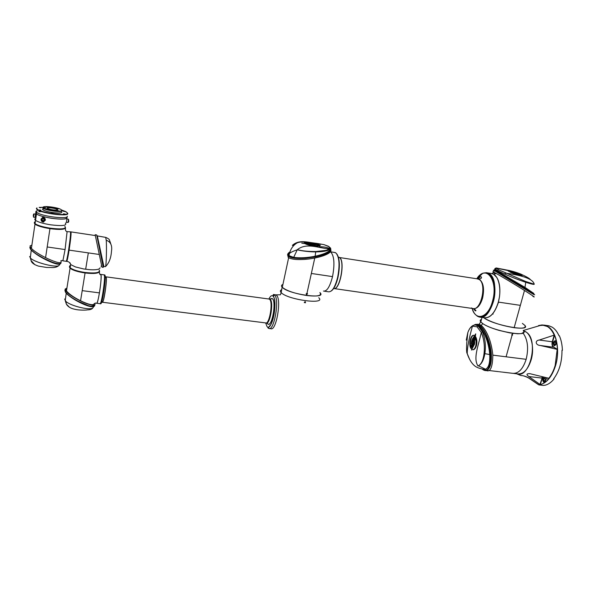 <?xml version="1.0" encoding="UTF-8"?>
<svg xmlns="http://www.w3.org/2000/svg" width="592" height="592" viewBox="0 0 592 592"><rect width="100%" height="100%" fill="white"/><g stroke="black" fill="none" stroke-linecap="round" stroke-linejoin="round"><path stroke-width="0.89" d="M544.048 380.922L544.24 381.004C545.217 380.567 545.387 379.709 544.766 378.436L544.573 378.355C543.567 378.939 543.389 379.798 544.048 380.922M555.133 340.689L555.429 340.814C556.717 343.145 556.354 344.796 554.341 345.765L554.038 345.639C552.758 343.301 553.12 341.651 555.133 340.689C553.283 341.865 552.972 343.523 554.245 345.669L554.519 345.787M547.112 377.859L546.712 379.309L546.719 377.763M544.3 377.171C542.731 378.547 542.538 380.168 543.722 382.047L544.063 382.203M544.936 377.326C546.113 379.687 545.765 381.307 543.885 382.188L543.515 382.025C542.324 380.094 542.531 378.466 544.144 377.134M543.212 385.407L545.025 385.244C548.251 384.489 551.263 382.38 554.06 378.932L553.764 378.725M516.698 373.826L520.856 375.52C523.232 375.565 525.8 376.342 528.552 377.859L539.001 384.918C546.261 383.675 551.788 377.222 555.585 365.545C560.321 350.079 556.31 331.143 547.726 326.466L544.581 325.178L548.865 325.785L552.033 327.073C554.845 328.782 557.161 331.653 558.966 335.686L559.373 335.745C561.201 339.949 562.208 344.81 562.4 350.346L561.986 350.286C562.06 361.808 559.285 371.339 553.646 378.88L554.06 378.932M554.216 335.131L554.504 335.301C556.214 339.379 557.176 344.078 557.383 349.398L540.289 345.491C535.516 345.188 534.694 340.578 539.231 340.03L554.216 335.131C552.425 331.076 550.138 328.197 547.341 326.488L541.983 324.956L538.55 325.548L538.394 326.022M548.939 378.347L548.932 378.51C546.238 381.803 543.352 383.838 540.274 384.622L528.834 376.534C526.073 374.573 526.414 373.619 529.833 373.663L548.851 378.288C551.544 374.862 553.646 370.592 555.163 365.464L557.168 349.628M523.38 330.913L525.918 331.942C539.519 339.305 529.522 380.826 516.069 373.448M555.303 341.991C555.977 343.212 555.792 344.078 554.734 344.588L554.571 344.522C553.905 343.293 554.097 342.428 555.148 341.924L555.303 341.991M538.513 384.711L528.293 377.777M528.552 377.859L528.36 377.822C524.823 376.135 522.44 375.387 521.212 375.594L520.856 375.52M548.865 325.785L547.193 325.548M542.746 376.786L540.274 384.622M554.504 335.301L552.602 341.887C552.07 344.255 552.41 345.965 553.638 347.016L557.383 349.398M523.617 330.965C530.839 332.134 534.946 347.334 531.135 359.936C527.879 369.808 523.313 374.455 517.438 373.885L513.671 373.441M526.162 359.314C528.774 348.237 527.731 339.49 523.047 333.059C527.731 339.482 528.774 348.237 526.162 359.314C522.914 369.208 518.377 373.878 512.546 373.308C518.377 373.878 522.914 369.208 526.162 359.314L492.825 355.141M523.239 330.728C530.084 337.692 492.892 331.143 482.635 323.498L480.793 321.93C479.831 320.738 480.06 319.887 481.481 319.362M522.373 323.395L524.756 325.304C531.653 332.134 494.416 325.526 484.108 318.015L484.574 318.318C492.13 322.566 501.994 325.696 514.152 327.709C523.01 328.76 526.547 327.961 524.756 325.304M475.635 336.774C476.893 338.95 477.219 341.71 476.59 345.032C475.679 348.355 474.333 349.939 472.549 349.768L472.505 349.761C474.007 349.702 475.124 348.259 475.864 345.439C476.405 342.576 476.16 340.156 475.132 338.173L475.635 336.774M476.064 337.573L475.813 338.261C476.752 340.23 476.886 342.635 476.205 345.484C475.354 348.296 474.162 349.724 472.623 349.776L472.505 349.761M475.709 333.858L475.339 336.337L471.395 343.9C471.395 341.184 472.016 339.127 473.26 337.736L475.709 333.858M474.74 341.769L474.518 344.233L471.424 350.087L473.319 344.189L474.74 341.769M474.932 338.365L474.673 340.829L471.432 347.082C471.476 344.211 472.157 342.05 473.482 340.607L474.932 338.365M478.025 324.327L478.943 324.453C482.058 324.246 490.79 334.569 492.833 355.252C492.574 367.047 490.442 372.161 486.439 370.585L485.529 370.481M481.474 319.399L480.186 320.627L480.771 321.989L478.943 324.453L477.485 324.253L474.185 325.045L477.485 324.253L479.49 325.215C485.144 329.034 490.909 343.523 491.39 355.074C491.575 365.575 489.318 370.673 484.626 370.377L481.91 368.949L484.626 370.377M484.212 369.356C488.437 369.304 490.376 364.391 490.021 354.615C489.436 343.641 483.886 329.685 478.484 326.044L475.65 325.001M475.435 324.986L478.395 326.037L483.042 331.55C486.846 338.439 489.066 346.113 489.71 354.571C490.102 362.896 488.696 367.78 485.514 369.216L483.657 369.275M474.207 325.038C475.613 323.994 477.278 324.12 479.209 325.422C492.833 334.391 495.26 379.775 481.992 368.942M482.776 369.097C495.223 377.119 491.767 333.866 479.18 325.541C477.381 324.357 475.835 324.172 474.54 324.978M489.71 354.571L484.863 353.646C483.679 360.158 481.533 364.198 478.417 365.775L485.514 369.216M478.417 365.775C481.392 364.117 483.272 360.017 484.056 353.476L484.863 353.646C486.025 345.713 485.225 338.454 482.465 331.875L478.158 326L477.041 326.814L481.266 332.46C478.521 345.743 472.897 358.175 477.973 365.952M473.237 325.356L472.512 325.8C474.347 324.964 475.554 324.719 476.138 325.067L478.158 326M467.103 339.963L466.637 339.934L467.702 333.992M466.274 340.082L467.806 332.674C468.975 329.337 470.514 327.169 472.416 326.177C468.849 339.186 467.125 348.333 467.243 353.616L469.663 359.433M484.056 353.476C484.878 345.795 483.953 338.787 481.266 332.46L482.465 331.875M483.568 369.253C479.202 368.476 476.094 367.225 474.251 365.486C470.189 362.075 467.613 355.067 467.243 353.616L467.243 353.616C466.533 353.209 466.385 349.472 466.807 342.405L467.806 332.674C468.945 329.352 470.514 327.058 472.512 325.8L472.416 326.177L477.041 326.814M471.254 346.912L471.025 348.54C468.22 344.862 470.655 334.28 473.985 335.361C471.18 334.983 469.16 343.375 471.254 346.912M471.158 338.284C469.663 342.08 469.626 345.447 471.047 348.385M474.865 339.756L474.111 340.689L473.482 340.607M474.111 340.689L471.809 346.017M474.71 343.02L473.822 344.255L473.319 344.189M473.822 344.255L471.469 349.99M475.443 335.893L473.918 337.825L473.26 337.736M473.918 337.825L471.913 342.494M475.813 338.261L475.132 338.173M480.371 321.404L482.621 323.572L481.244 325.63M523.742 332.245L521.478 333.577L517.763 333.784L509.867 332.911L498.93 330.358C491.589 328.175 486.15 325.911 482.621 323.572L482.665 323.521M506.086 356.798L512.095 335.146L511.717 334.968L512.517 333.614L513.789 333.392M512.42 333.969L512.539 335.205L512.095 335.146M480.808 321.87L480.46 321.345M480.275 320.583L481.466 319.414M512.48 335.168L511.821 335.079M512.391 334.006L512.48 335.161M486.343 272.675L487.29 272.845C493.795 274.126 497.073 288.644 493.447 301.365C490.095 312.073 485.544 317.319 479.786 317.112C492.559 320.642 501.172 278.98 488.726 273.43L486.343 272.675M480.46 317.186L484.145 317.704C490.095 318.318 494.823 313.116 498.331 302.09C501.964 289.399 498.642 274.903 492.085 273.608L490.96 273.43M288.519 254.464L289.606 253.443M323.476 291.072C326.895 291.553 329.914 286.735 332.526 276.612L311.355 273.467L314.752 258.09M330.262 251.97L330.921 252.192C334.28 256.277 334.82 264.417 332.526 276.612M333.799 288.541C339.912 290.628 345.454 261.183 339.601 257.535L338.387 257.061L339.601 257.535C345.454 261.183 339.912 290.628 333.799 288.541M337.988 277.33C340.134 266.252 339.749 258.467 336.833 253.961M282.665 284.545C281.326 285.152 281.141 286.025 282.11 287.15L282.303 287.349C286.713 290.842 294.772 293.551 306.493 295.482L306.264 293.491L306.915 293.588L311.355 273.467M306.493 295.482C317.645 296.725 322.115 295.748 319.902 292.559C327.99 299.752 288.541 294.409 282.303 287.349L288.644 257.698M306.915 293.588L307.551 293.669L306.663 294.705M330.921 252.192L330.373 251.844M331.246 291.005C333.984 289.081 336.234 284.537 337.98 277.367M308.669 243.275L312.495 243.941L308.669 243.275M304.199 243.223L309.438 243.889L304.199 243.223M307.115 242.491L304.369 242.801L307.115 242.491M305.235 242.853L306.057 242.824M312.45 244.163L315.677 244.725L312.554 243.682L306.412 242.979L317.978 244.955L312.554 243.682M292.574 245.495C293.958 243.771 296.096 242.698 298.997 242.283C296.089 242.705 293.95 243.778 292.574 245.495M319.702 245.628L318.022 245.325C317.527 246.035 315.381 246.146 311.584 245.643C315.381 246.146 317.527 246.035 318.022 245.325L318.082 245.066C318.059 246.45 308.528 245.31 305.161 243.719C308.639 245.724 320.598 247.212 319.769 245.317L318.082 245.066M309.372 244.185L313.716 244.829L309.498 243.63L301.765 243.164L315.425 244.888L309.498 243.63M315.395 244.267L312.028 243.453L315.477 243.882L309.394 242.979L320.538 245.169L315.477 243.882M329.7 248.707C327.813 247.478 324.416 246.805 319.502 246.686M297.132 249.876C293.01 251.171 290.139 252.599 288.519 254.175L289.666 253.213M292.359 245.34C299.722 238.828 309.157 242.898 317.556 243.512L323.987 244.644L329.189 246.753L329.426 248.98L328.671 248.847C318.141 248.004 306.515 242.439 297.288 249.683L293.691 257.35C299.922 258.208 307.07 257.831 315.136 256.232C323.003 254.479 327.938 252.436 329.966 250.098L330.299 248.477M330.225 247.833L330.203 250.009C328.116 252.444 323.091 254.523 315.136 256.232L315.721 251.896L319.628 251.77M289.999 252.074L289.14 252.895L289.999 252.074M294.542 244.526L292.581 245.502L294.542 244.526M317.83 246.183L318.022 245.325L319.769 245.317M311.044 242.705L318.807 244.496C316.646 243.593 313.664 242.92 309.853 242.461C306.397 242.047 304.532 242.158 304.251 242.801L306.005 242.905C306.375 242.387 308.055 242.32 311.044 242.705M288.963 252.584C287.453 253.879 287.201 255.048 288.23 256.077L288.437 256.262C291.197 258.171 296.984 258.837 305.79 258.253L315.381 256.928L305.798 257.949C291.072 258.563 285.581 256.669 289.347 252.259M287.734 254.767L288.193 257.379C288.852 258.031 290.465 258.608 293.047 259.096C295.726 259.599 299.619 259.696 304.717 259.4C311.348 258.882 317.386 257.72 322.84 255.922C328.715 253.879 331.394 251.844 330.876 249.817M330.669 248.159L330.787 250.579C328.73 253.073 323.595 255.189 315.381 256.928M287.919 254.412L289.222 252.651M305.79 242.232L308.269 242.461M288.57 253.065C286.92 255.219 288.548 256.765 293.447 257.698L293.691 257.35L289.014 255.677L288.889 252.806M297.288 249.683C302.357 250.993 308.617 251.6 316.061 251.511L326.325 250.342L329.426 248.98L329.781 249.321C327.716 250.949 323.025 251.807 315.721 251.896C310.622 251.97 301.239 250.993 297.243 249.743M329.781 249.321L329.189 246.753M317.556 243.512L316.01 243.275M288.94 252.666L289.325 252.318M293.447 257.698L305.79 258.253M330.055 247.53L330.543 250.253C328.449 252.769 323.358 254.886 315.277 256.602L315.136 256.232M288.4 253.576L288.075 254.168M508.454 271.217L518.651 274.089L508.454 271.217M511.91 271.78L520.405 274.37L511.91 271.78M512.857 271.58L511.621 271.217C508.817 270.574 507.699 270.522 508.262 271.069L509.771 271.395C509.401 270.951 510.43 271.01 512.857 271.58M514.063 272.12L522.233 274.858L514.063 272.12M532.867 296.348L533.2 296.518C536.056 298.005 533.214 296.022 524.667 290.583C507.285 279.72 495.075 272.727 493.765 272.172C492.019 271.262 492.648 271.824 495.652 273.852M533.755 294.527L494.194 270.559C493.018 269.996 492.988 270.13 494.083 270.966M496.725 271.454C494.327 269.752 493.876 269.242 495.363 269.915L524.882 287.712C532.467 292.478 535.19 294.372 533.052 293.403M533.829 293.432L524.978 287.372L494.564 269.471M521.937 274.895L520.59 274.481C522.003 275.68 514.115 273.933 509.941 272.017C514.448 274.259 524.149 276.494 522.026 274.962L522.159 275.376M524.978 287.372L525.748 282.273C531.313 284.064 534.147 284.715 534.25 284.219L525.74 281.526L498.553 269.76L496.007 268.035L515.329 272.128M521.552 275.028L522.026 275.413M525.74 281.526L525.748 282.273C518.762 279.957 511.732 277.204 504.658 274.022L505.472 273.156C523.417 275.487 533 279.143 534.213 284.138M534.006 294.446C539.749 297.598 507.958 277.929 496.518 271.432L494.002 270.152L494.172 270.648M494.165 270.485L496.629 271.447C506.012 276.59 531.956 292.677 533.903 294.157M494.868 268.605L497.428 270.581L498.553 269.76M504.658 274.022L497.428 270.581M498.457 268.428L496.14 267.947L494.838 268.672M520.316 275.31L520.494 274.829M520.486 274.873L521.885 275.08M482.325 273.659L477.226 278.839M477.196 278.839L478.935 279.372C487.209 283.324 481.059 311.518 472.638 308.506L471.373 307.936M476.871 278.788C485.936 263.736 498.59 280.423 492.544 301.128C488.348 317.852 475.687 321.767 472.312 308.462M333.651 288.504L472.638 308.506C481.059 311.525 487.209 283.324 478.935 279.372L477.833 278.936C479.786 277.093 480.941 276.412 481.289 276.886C481.969 278.055 481.059 278.78 478.565 279.054L479.572 279.476C483.494 282.791 484.5 289 482.591 298.087C480.304 305.45 477.211 308.957 473.319 308.61M524.482 290.465L514.152 327.709M493.136 314.071L492.529 313.982M484.678 317.808C490.132 318.067 494.572 313.286 497.998 303.474L498.664 302.142L520.353 305.354M498.353 302.009L499.478 296.821C500.351 290.102 499.84 284.382 497.939 279.653L496.829 277.485L493.595 274.207L496.037 273.393M491.02 273.437L493.558 274.214M498.412 302.053L497.931 303.459M307.522 293.669L306.656 294.675L307.522 293.669M282.11 287.15L281.178 292.596C287.379 299.789 326.791 305.035 318.74 297.717C326.791 305.035 287.379 299.789 281.178 292.596L280.423 294.801L275.85 294.846L276.73 295.482C281.644 300.144 276.109 331.372 270.87 328.708L268.901 328.464C268.923 327.539 266.23 329.951 270.995 324.401C274.607 317.334 276.471 301.417 273.297 296.037C273.053 294.727 273.245 294.239 273.889 294.572L274.762 295.208C279.631 299.87 274.103 331.128 268.901 328.464M280.985 292.389C279.972 291.168 280.245 290.243 281.814 289.614M305.539 302.764L304.251 302.586L305.146 301.565L305.539 302.764M64.868 290.258L65.497 292.137C69.227 296.126 71.454 297.576 78.011 301.217L87.942 305.479C90.776 306.53 93.055 306.545 94.787 305.531M94.986 303.903C96.267 309.261 70.396 297.591 65.727 290.679L65.053 289.17L66.926 288.038M92.848 306.656C89.806 307.537 77.241 302.031 70.404 296.762M64.609 299.004L65.853 301.365L66.378 304.133L69.508 307.307M65.305 300.825L66.378 304.133C67.969 306.856 71.003 308.61 75.473 309.401C77.826 310.097 85.255 310.408 87.409 309.853C90.036 309.838 91.797 309.261 92.692 308.114L93.617 306.73M65.231 291.745C68.065 297.865 94.091 310.289 94.357 305.731M65.853 301.365L65.853 301.365C70.174 305.738 89.237 310.497 92.692 308.114L92.692 308.114M270.263 299.167L272.128 298.501L272.616 298.923C276.19 302.416 272.29 325.459 268.339 324.29L267.133 323.254L268.331 324.335C272.298 325.667 276.264 302.416 272.66 298.886L272.135 298.442L270.137 299.33M268.331 324.335L266.504 323.04M269.811 299.522C273.156 302.882 269.279 324.771 265.682 322.921C269.286 324.771 273.156 302.882 269.811 299.522L269.19 299.056L269.811 299.522M268.864 299.012L268.872 299.012C270.463 295.837 271.906 294.934 273.208 296.311C278.21 301.417 271.328 333.548 266.859 326.222L265.682 322.921L102.453 302.253M104.007 274.843L104.355 275.339C105.443 278.958 101.313 305.531 99.959 303.666C101.313 305.531 105.443 278.958 104.355 275.339L104.007 274.843M100.092 303.681L100.603 303.74C101.965 305.613 106.094 279.047 104.991 275.428L104.777 274.947L100.818 274.422M99.441 271.824C99.264 273.696 99.782 274.71 101.003 274.88C102.031 278.492 97.909 305.102 96.622 303.245C97.295 303.237 98.235 299.781 99.441 292.885L82.207 290.642L85.07 272.971C93.795 273.955 98.62 273.46 99.537 271.491M305.139 301.572L305.524 302.749L305.139 301.572M100.847 303.681C102.379 303.77 106.109 278.876 105.065 275.517M105.302 276.568L106.19 277.256C107.196 280.593 103.393 304.614 102.253 302.194L101.565 302.135M105.058 275.465L104.865 275.051M266.282 323.003C269.893 324.845 273.77 302.963 270.411 299.604L269.789 299.138L106.064 276.849L106.257 277.315M106.257 277.278C107.063 279.824 104.614 297.991 102.993 301.491M102.09 301.713L101.987 300.669M105.132 278.24L105.679 276.982M69.516 266.615L69.449 267.022M69.516 266.437L70.078 268.087L71.262 268.931C74.392 270.655 79.002 271.965 85.085 272.86C93.98 273.859 98.805 273.334 99.56 271.299M69.9 265.756L69.523 266.977L70.13 267.776C72.749 269.834 77.752 271.425 85.137 272.549C93.795 273.534 98.612 273.06 99.604 271.121M69.841 265.823L69.59 266.925L70.145 267.68M69.789 267.784L71.306 268.99C74.429 270.707 79.017 272.009 85.078 272.897C91.982 273.741 96.577 273.548 98.864 272.305M66.844 288.541C65.631 288.807 65.497 289.614 66.467 290.968C69.123 294.12 73.822 297.391 80.556 300.788L82.207 290.642M99.611 273.807L101.003 274.88C101.336 278.062 100.818 284.064 99.441 292.885M80.556 300.788C89.163 304.828 93.728 305.746 94.261 303.548M70.411 231.805L70.485 231.82C70.766 233.692 70.13 239.775 68.598 250.053C67.399 257.461 66.593 261.205 66.163 261.294C66.593 261.205 67.399 257.461 68.598 250.053C70.13 239.775 70.766 233.692 70.485 231.82L70.411 231.805M66.237 261.309L66.615 261.361C67.044 261.272 67.858 257.52 69.057 250.12C70.589 239.841 71.218 233.759 70.936 231.886L70.862 231.879M70.182 265.505L70.137 267.725C72.757 269.774 77.759 271.365 85.144 272.49C95.652 273.571 100.344 272.749 99.204 270.041M69.945 262.759L70.818 264.661L75.413 266.918L83.568 268.938L89.303 269.656C93.847 269.982 97.066 269.76 98.968 269.012L100.144 267.813M69.96 263.396L70.078 262.878M65.49 228.024C65.201 230.214 65.742 231.42 67.096 231.627L71.003 231.894C71.277 233.773 70.655 239.849 69.116 250.127L99.308 254.479M88.319 252.895L85.67 269.264M66.681 261.39L69.116 250.127C67.939 257.387 67.133 261.146 66.681 261.39C68.576 261.435 69.952 262.522 70.818 264.661M70.115 263.196L70.84 264.565M70.522 265.297C69.449 265.719 69.331 266.444 70.174 267.473M105.768 237.399L97.31 235.905L103.918 266.585L105.517 266.6C106.279 265.756 106.797 246.679 106.22 240.211L105.694 237.385M103.171 266.896L96.718 234.965L95.157 234.728L101.942 267.17L101.743 266.267L100.973 266.163M105.517 266.6L105.517 266.6C109.024 263.144 111 258.09 111.451 251.445C112.413 245.525 110.667 241.78 106.22 240.211L106.22 240.211M105.753 237.385C108.24 238.48 109.483 239.405 109.483 240.145L110.719 243.586M95.319 235.564L95.157 234.728M36.482 213.941L35.535 220.35C34.469 219.491 34.565 218.825 35.831 218.352C34.565 218.825 34.469 219.491 35.535 220.35C38.162 222.111 43.164 223.598 50.542 224.805C62.293 226.218 67.244 225.641 65.386 223.066C67.244 225.641 62.293 226.218 50.542 224.805C43.164 223.598 38.162 222.111 35.535 220.35L35.046 223.68C37.666 225.463 42.661 226.951 50.031 228.149C61.783 229.548 66.733 228.934 64.883 226.329C66.733 228.934 61.783 229.548 50.031 228.149C42.661 226.951 37.666 225.463 35.046 223.68C33.981 222.821 34.084 222.141 35.342 221.652C34.084 222.141 33.981 222.821 35.046 223.68L34.98 224.116C37.599 225.9 42.594 227.387 49.965 228.586C59.755 229.844 64.935 229.541 65.52 227.676M34.321 222.747L34.98 224.116M34.425 223.458L34.417 223.006M67.096 231.627L65.076 249.55L47.19 246.968L49.957 228.645C59.318 229.866 64.506 229.622 65.52 227.913M45.569 257.698L47.19 246.968M34.987 224.079L34.351 222.844M61.413 260.606L62.959 260.458L65.076 249.55M29.607 256.521L30.732 258.327L31.095 260.621L34.824 264.668M30.414 247.996L30.555 248.662M59.296 264.121C56.536 265.253 41.462 258.423 34.454 252.799M29.792 247.382L30.495 249.062C34.639 253.117 36.097 254.035 43.453 258.142L50.897 261.605C53.672 262.744 58.934 264.602 60.932 263.285L60.983 262.952M60.835 260.746L61.183 261.671C61.849 266.282 35.505 254.079 30.717 247.552L30.007 245.954L31.887 245.162M30.384 258.016L31.095 260.613C31.546 262.781 33.988 264.617 38.436 266.104L46.701 267.473L50.942 267.51C54.36 267.769 56.913 267.17 58.623 265.727L59.792 264.587M30.732 258.327L30.732 258.327C34.639 262.308 54.753 267.606 58.623 265.727L58.623 265.727M51.282 213.224L53.154 213.52L51.282 213.224M39.005 209.968L40.885 210.264L39.005 209.968M39.168 207.37L41.018 207.666L39.168 207.37M63.255 211.174L65.068 211.462L63.255 211.174M63.433 213.801L65.275 214.089L63.433 213.801M61.864 212.099C61.753 213.261 58.527 213.416 52.207 212.558C43.912 210.952 41.048 209.598 43.616 208.517M36.726 208.288L36.956 208.858C39.338 212.639 68.783 216.702 67.481 213.127L66.023 211.729L61.686 210.019M36.956 207.873L36.378 208.532L37.118 209.583C41.706 213.475 69.042 216.872 67.747 213.468L67.384 212.831M61.797 210.197L62.086 210.663C62.789 212.735 45.969 210.597 43.164 208.229L42.705 207.6L43.149 207.148M37.037 212.639C42.483 216.546 68.576 219.588 67.31 216.243M61.827 210.323C62.515 212.469 44.659 209.968 43.201 207.696L43.061 207.355C42.72 205.52 57.298 207.259 60.939 209.464L61.827 210.323M63.973 211.122L61.894 210.412M42.861 207.318L39.235 207.444M66.252 212.032L65.009 211.514M42.432 209.168L43.815 208.621M47.316 208.029C47.086 206.874 56.765 208.258 57.542 209.494L57.616 209.657C57.935 210.685 49.861 209.753 47.811 208.517L47.316 208.029M57.394 209.908L57.372 209.612C56.617 208.421 47.219 207.074 47.449 208.199L47.464 208.288M43.682 207.459L45.843 207.799L43.682 207.459M45.828 207.762L43.845 207.585M56.95 208.554L58.778 208.85L56.95 208.554M57.017 210.574L58.867 210.863L57.017 210.574M46.124 206.845L47.967 207.133L46.124 206.845M46.072 208.843L47.937 209.139L46.072 208.843M40.774 210.16L40.36 210.182M40.049 210.204L39.649 210.234M39.834 210.079L40.419 210.042M35.594 212.765L36.704 214.089L35.816 211.255M36.704 214.089C42.217 218.011 68.191 220.994 66.94 217.641M35.616 213.712L35.091 217.405M45.369 220.217L43.186 222.067C41.669 221.763 40.959 220.764 41.048 219.062L43.046 217.257C44.592 217.56 45.362 218.552 45.369 220.217M42.728 217.257L41.218 219.033C41.174 220.72 41.921 221.711 43.453 222.015L43.786 222.007M67.044 217.486C66.778 219.358 61.605 219.625 51.526 218.293L47.323 217.538M36.623 213.964L36.26 212.158M41.877 219.38C42.853 218.019 43.601 218.219 44.119 219.98C43.135 221.341 42.387 221.142 41.877 219.38M43.408 220.979L44.385 219.965L42.809 218.344M41.551 219.21C42.979 217.227 44.067 217.523 44.822 220.083C43.394 222.059 42.298 221.771 41.551 219.21M66.326 222.659L66.94 218.618M41.499 211.573L38.783 211.751M40.574 210.345L39.279 210.138M52.851 213.601L51.548 213.394M64.765 211.544L63.522 211.337M40.707 207.74L39.442 207.54M64.972 214.171L63.699 213.964M64.328 213.919L65.068 214.171L64.328 213.919M539.001 384.918L543.315 385.414M523.313 330.469L541.983 324.956L544.581 325.178L538.602 325.63M538.646 384.8L539.948 384.578M554.179 335.139L552.262 341.784L539.231 340.03M552.602 341.887L552.262 341.784C551.7 344.292 552.062 346.105 553.365 347.215L540.289 345.491M557.139 349.62L553.638 347.016M542.39 376.697L541.798 378.066L528.834 376.534M542.131 378.177L539.926 384.556M548.932 378.51L548.488 378.199M538.461 326L538.587 325.563M477.929 278.95L339.468 257.52C345.336 261.176 339.749 290.709 333.636 288.519M334.413 252.407L335.945 252.984C339.364 257.076 339.926 265.201 337.632 277.374C335.139 287.061 332.149 291.878 328.664 291.826M317.793 243.556L309.009 242.32C303.185 241.625 299.152 241.862 296.903 243.023C292.618 245.68 289.984 249.898 289.014 255.677C287.897 255.122 287.771 254.249 288.652 253.05L288.726 253.013M328.538 246.316L324.031 244.659M330.203 250.009L330.787 250.579M477.1 316.084L479.128 316.994C485.018 317.608 489.717 312.384 493.21 301.335C496.096 287.608 494.527 278.299 488.489 273.393L487.061 272.808L482.946 273.193M273.215 296.318L274.251 295.238M275.384 294.779L273.889 294.572M268.317 328.138L267.865 327.635M65.431 291.138L65.564 291.701M272.135 298.442L269.471 299.093M85.078 272.897L85.07 272.971C77.678 271.846 72.675 270.255 70.063 268.198L69.397 266.807M103.415 266.134L97.132 235.927M49.965 228.586L49.957 228.645C42.587 227.446 37.592 225.959 34.972 224.176L34.329 222.777M30.148 248.566C32.508 253.827 57.468 266.4 60.221 263.81M42.476 209.139L42.935 209.775C44.563 210.819 47.656 211.729 52.214 212.491C58.142 213.305 61.353 213.201 61.857 212.188M33.322 215.229L33.278 215.703L33.322 215.229M35.18 217.419L33.529 217.16L33.3 215.74C33.411 214.385 33.64 213.779 34.003 213.919L33.529 217.131M41.84 219.351L43.001 218.337L44.245 219.995L43.083 221.008L41.84 219.366L43.223 220.986M68.539 219.306L68.058 222.481L66.371 222.222M68.065 222.481L68.628 221.23C68.524 222.392 68.561 222.377 68.776 221.186M516.638 373.796L520.997 375.58M538.505 325.985L538.631 325.548M538.912 384.911L543.249 385.414M480.793 321.93L482.006 317.401M474.747 324.956L476.464 325.104M512.546 373.308L503.119 372.19M502.482 372.116L501.594 372.013M500.958 371.939L500.055 371.828M499.419 371.754L498.93 371.695M498.316 371.621L488.555 370.466M476.819 278.78C479.18 274.555 482.591 272.564 487.061 272.808L492.085 273.608M324.127 291.16L328.183 291.738M335.331 252.606L330.425 251.778M307.773 242.461L305.45 242.261L307.773 242.461M289.362 252.222C287.557 254.39 287.246 255.737 288.437 256.262L288.193 257.379M493.765 272.172L494.002 270.152L495.363 269.915L496.14 267.947L507.603 270.196C511.436 270.892 515.765 272.15 520.575 273.985C526.192 276.56 529.396 278.366 530.195 279.402M472.253 308.447C472.949 312.361 475.243 315.21 479.128 316.994M473.4 308.624L475.213 310.793C476.53 311.037 476.042 310.334 473.755 308.684M484.574 318.318L483.953 317.675M491.049 273.445L492.13 273.615L493.972 272.276M94.424 306.101C92.211 307.529 86.092 305.627 76.072 300.388C67.074 294.979 65.978 292.848 65.497 292.137L65.727 290.679M65.224 300.736L66.223 293.114M99.959 303.666L96.748 303.259M66.467 290.968L70.063 268.198L69.419 267.096M95.09 303.067L96.614 303.237M70.137 267.725L70.64 264.506M95.334 235.564L71.003 231.894C71.218 233.781 70.566 239.856 69.057 250.113L69.057 250.113M103.282 267.362L101.942 267.17M97.021 235.757L96.718 234.965M103.918 266.585L103.644 266.193M109.476 240.145L110.334 242.942M31.413 248.344L34.972 224.176L34.336 222.807M66.163 261.294L62.767 260.82M60.628 263.64L58.586 264.106C56.395 264.039 51.785 262.36 44.755 259.074C32.678 252.481 31.147 249.979 30.495 249.062L30.717 247.552M30.318 257.942L31.265 250.024M43.164 208.229L42.935 209.775M37.118 209.583L36.704 212.41M43.149 218.307L41.832 219.366M34.003 213.919L35.594 214.163M68.709 220.683L68.531 219.277L66.896 219.025"/></g></svg>
